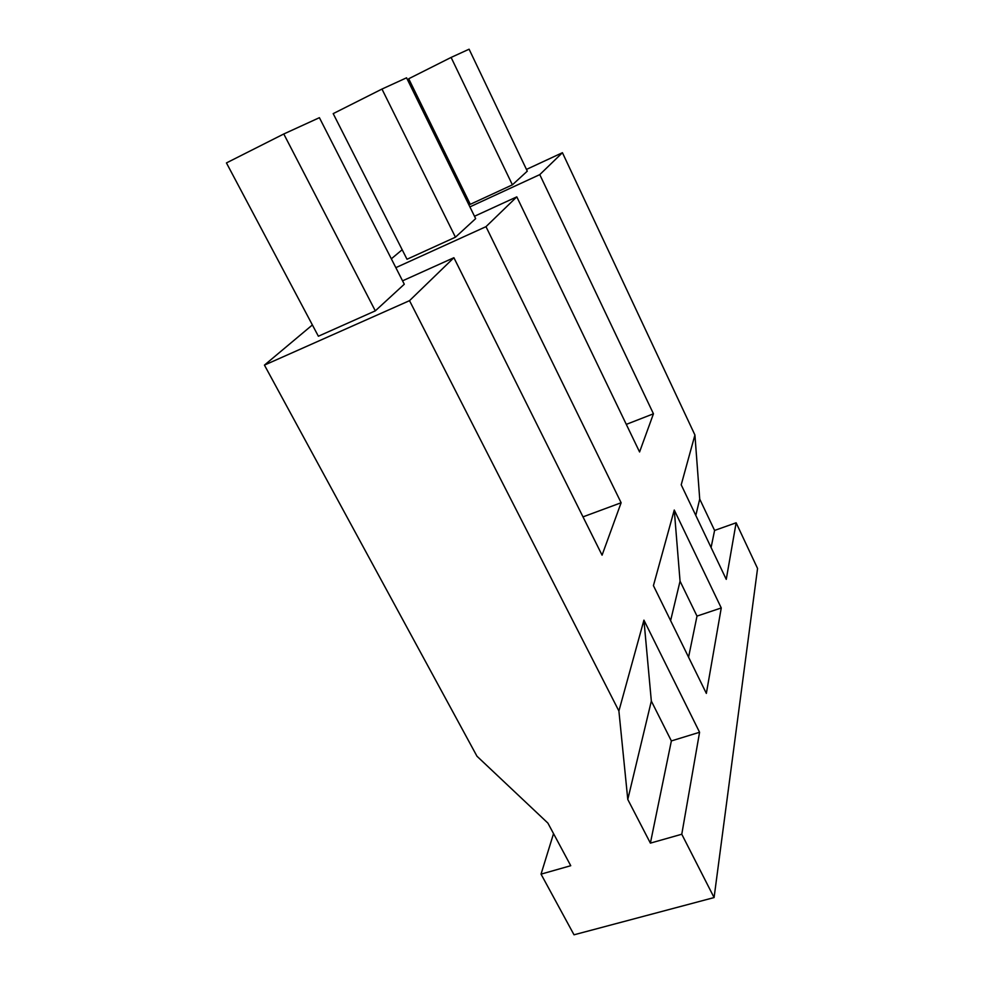 <?xml version="1.0" encoding="UTF-8"?>
<svg xmlns="http://www.w3.org/2000/svg" width="984" height="984" viewBox="0 0 984 984"><rect width="100%" height="100%" fill="white"/><g stroke="black" fill="none" stroke-linecap="round" stroke-linejoin="round"><path stroke-width="1.48" d="M451.103 57.429L408.704 78.757L470.278 204.315L512.393 184.844L451.103 57.429L469.097 49.2L527.289 171.155L512.393 184.844M711.088 547.522L714.593 530.438L699.722 499.072L694.925 435.002L681.211 484.804L726.254 579.355L736.13 522.787L714.593 530.438M695.799 515.432L699.722 499.072M626.304 424.375L653.45 413.797L539.773 174.623L469.897 206.886M539.773 174.623L562.43 152.704L526.465 169.42M466.76 197.144L465.432 197.772M562.43 152.704L694.925 435.002M736.13 522.787L757.557 568.457L714.089 897.568L574.016 934.8L541.04 874.136L570.745 865.711L547.891 823.091L476.969 756.229L264.438 365.113L312.395 324.941M653.45 413.797L639.575 451.963L516.797 196.862L485.985 226.664L395.839 267.648M553.537 833.62L541.04 874.136M402.185 249.727L391.337 258.817M714.089 897.568L681.777 834.235L699.575 732.268L643.93 620.141L618.899 711.001L409.516 300.661L453.895 257.71L602.073 555.173L621.125 502.75L485.985 226.664M653.425 585.64L706.352 693.4L721.26 607.952L674.261 510.032L653.425 585.64M381.964 89.064L333.195 113.627L407.007 259.259L455.444 237.193L475.653 218.62L406.564 77.81L381.964 89.064L455.444 237.193M688.566 657.189L697.004 616.095L680.055 581.187L674.261 510.032M670.608 620.621L680.055 581.187M721.26 607.952L697.004 616.095M516.797 196.862L474.497 216.259M621.125 502.75L582.995 516.871M283.773 133.984L319.406 117.686L404.289 284.228L375.31 310.858L318.373 336.233L226.443 162.926L283.773 133.984L375.31 310.858M681.777 834.235L650.387 843.128L627.78 799.451L651.334 701.075L643.93 620.141M650.387 843.128L671.371 740.927L651.334 701.075M699.575 732.268L671.371 740.927M627.78 799.451L618.899 711.001M409.516 300.661L264.438 365.113M453.895 257.71L402.554 280.834"/></g></svg>
